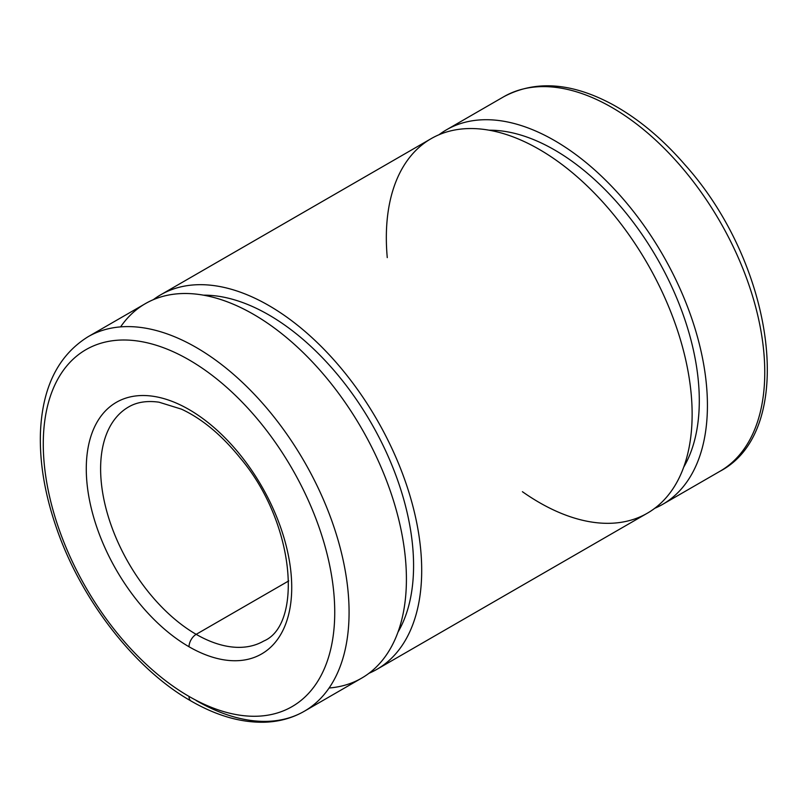 <?xml version="1.0" encoding="UTF-8"?>
<svg xmlns="http://www.w3.org/2000/svg" width="808" height="808" viewBox="0 0 808 808"><rect width="100%" height="100%" fill="white"/><g stroke="black" fill="none" stroke-linecap="round" stroke-linejoin="round"><path stroke-width="1.21" d="M288.739 580.901L196.172 634.341A135.148 78.022 -120 0 0 263.741 641.037A135.148 78.022 60 0 1 196.172 634.341L288.739 580.901M128.603 406.959A135.148 78.022 -120 0 0 107.888 515.251A135.148 78.022 -120 0 0 196.172 634.341A135.148 78.022 60 0 1 107.888 515.251A135.148 78.022 60 0 1 128.603 406.959C136.835 402.111 146.965 400.516 159.004 402.192L181.447 409.151C201.97 418.696 221.503 434.906 240.047 457.783C295.566 523.15 302.748 624.847 263.741 641.037M189.011 646.754A145.278 83.88 -120 0 0 277.972 520.19A145.278 83.88 -120 0 0 100.04 417.463A145.278 83.88 -120 0 0 189.011 646.754A10.14 5.848 -60 0 1 196.172 634.341A10.14 5.848 120 0 0 189.011 646.754A145.278 83.88 60 0 1 100.04 417.463A145.278 83.88 60 0 1 277.972 520.19A145.278 83.88 60 0 1 189.011 646.754M189.011 696.415A206.091 118.988 -120 0 0 315.211 516.857A206.091 118.988 -120 0 0 62.802 371.135A206.091 118.988 -120 0 0 189.011 696.415A206.091 118.988 60 0 1 62.802 371.135A206.091 118.988 60 0 1 315.211 516.857A206.091 118.988 60 0 1 189.011 696.415A10.14 5.848 120 0 0 191.102 701.051A10.14 5.848 -60 0 1 189.011 696.415M304.293 711.262C292.456 718.039 279.336 721.685 264.923 722.211C241.259 722.837 216.655 715.787 191.102 701.051C134.704 669.085 80.921 599.587 56.378 527.675C44.955 494.627 39.622 463.337 40.4 433.805C42.036 387.891 57.924 355.54 88.062 336.734L145.4 303.636A216.231 124.836 -120 0 1 361.631 428.472A216.231 124.836 -120 0 1 361.62 678.154L304.293 711.262A216.231 124.836 -120 0 0 304.293 461.58A216.231 124.836 -120 0 0 88.062 336.734A216.231 124.836 60 0 1 304.293 461.58A216.231 124.836 60 0 1 304.293 711.262A216.231 124.836 60 0 1 196.172 700.546M120.594 326.886A216.231 124.836 60 0 1 361.631 428.472A216.231 124.836 60 0 1 329.088 688.002M397.97 632.149A204.737 118.21 -120 0 0 371.175 422.968A204.737 118.21 -120 0 0 203.414 295.162A204.737 118.21 60 0 1 371.175 422.968A204.737 118.21 60 0 1 397.97 632.149M369.004 673.276A216.231 124.836 -120 0 0 376.912 419.645A216.231 124.836 -120 0 0 153.308 299.687A216.231 124.836 60 0 1 160.691 294.809A216.231 124.836 60 0 1 376.912 419.645A216.231 124.836 60 0 1 376.912 669.327A216.231 124.836 60 0 1 369.004 673.276M376.912 669.327L647.349 513.191A216.231 124.836 -120 0 0 647.349 263.509A216.231 124.836 -120 0 0 431.119 138.673L160.691 294.809M387.264 257.621A216.231 124.836 60 0 1 528.008 143.38A216.231 124.836 60 0 1 692.032 407.656A216.231 124.836 60 0 1 539.239 502.485A216.231 124.836 60 0 1 522.412 491.698M683.689 467.186A204.737 118.21 -120 0 0 656.894 258.005A204.737 118.21 -120 0 0 489.143 130.199A204.737 118.21 60 0 1 656.894 258.005A204.737 118.21 60 0 1 683.689 467.186M654.722 508.313A216.231 124.836 -120 0 0 662.641 254.682A216.231 124.836 -120 0 0 439.037 134.724A216.231 124.836 60 0 1 446.41 129.846A216.231 124.836 60 0 1 662.641 254.682A216.231 124.836 60 0 1 662.641 504.364A216.231 124.836 60 0 1 654.722 508.313M446.41 129.846L503.748 96.738C535.098 80.043 571.064 82.456 611.636 104C637.603 118.099 662.045 138.36 684.952 164.771C774.579 264.489 798.203 430.29 719.979 471.266A216.231 124.836 -120 0 0 719.979 221.584A216.231 124.836 -120 0 0 503.748 96.738A216.231 124.836 60 0 1 719.979 221.584A216.231 124.836 60 0 1 719.979 471.266L662.641 504.364"/></g></svg>
